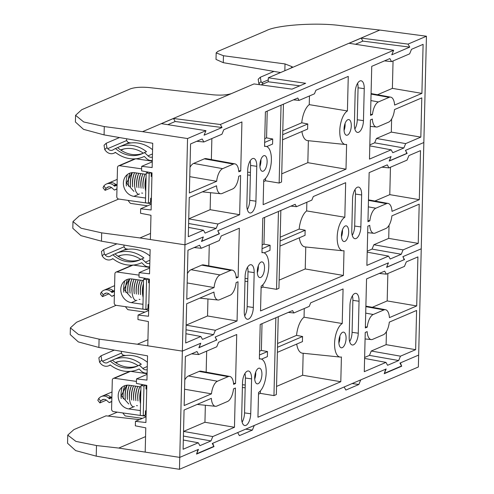 <?xml version="1.0" encoding="UTF-8"?>
<svg xmlns="http://www.w3.org/2000/svg" width="494" height="494" viewBox="0 0 494 494"><rect width="100%" height="100%" fill="white"/><g stroke="black" fill="none" stroke-linecap="round" stroke-linejoin="round"><path stroke-width="0.74" d="M187.553 138.542L184.96 244.82L203.17 237.021L201.873 241.171L219.058 233.81L217.934 230.698L390.871 156.629L389.568 160.785L406.753 153.424L405.63 150.312L423.846 142.507L405.451 150.386L407.136 153.406L389.186 161.093L391.05 156.555L217.755 230.778L219.435 233.792L201.484 241.48L203.349 236.941L184.96 244.82L150.38 239.541L150.973 215.279L140.549 213.278L140.654 208.777L151.102 209.962L152.01 172.851L141.587 170.85L141.692 166.348L152.14 167.534L152.732 143.272L104.08 134.893L83.523 129.348L75.409 121.999L75.57 115.312L83.708 121.956L104.283 126.569L142.544 131.67L254.002 83.931L292.003 89.142L305.656 83.295L268.328 77.793L379.787 30.06L426.446 36.229L408.05 44.102L361.188 38.1L349.104 43.274L393.65 50.271L220.349 124.494L173.487 118.486L161.408 123.661L205.949 130.663L187.553 138.542L142.544 131.67M345.065 123.488A7.916 3.483 -81.9 0 1 345.096 124.976A7.916 3.483 -81.9 0 1 344.077 130.441M351.277 125.859A7.916 3.483 98.1 0 0 348.776 119.567A7.916 3.483 98.1 0 0 344.04 128.953A7.916 3.483 98.1 0 0 346.541 135.245A7.916 3.483 98.1 0 0 351.277 125.859M260.906 159.531A7.916 3.483 -81.9 0 1 260.943 161.019A7.916 3.483 -81.9 0 1 259.918 166.484M267.118 161.902A7.916 3.483 98.1 0 0 264.617 155.61A7.916 3.483 98.1 0 0 259.887 164.996A7.916 3.483 98.1 0 0 262.388 171.288A7.916 3.483 98.1 0 0 267.118 161.902M345.998 169.164L346.603 144.402A17.253 7.583 -81.9 0 1 345.355 144.501A17.253 7.583 -81.9 0 1 339.835 129.416A17.253 7.583 -81.9 0 1 347.418 110.959L348.264 76.397L315.913 90.254L314.437 93.829L299.08 100.406L297.759 98.028L265.402 111.885L264.556 146.452A17.253 7.583 -81.9 0 1 266.062 146.391A17.253 7.583 -81.9 0 1 271.305 161.729A17.253 7.583 -81.9 0 1 263.74 179.896L263.135 204.652L345.998 169.164L307.83 162.68L308.367 140.697M282.784 130.922L301.748 122.796A18.729 8.231 -81.9 0 1 309.244 104.635L309.46 95.96M267.223 111.107L266.569 137.869L264.747 138.647M281.049 105.179L279.147 183.046L281.537 182.02L283.439 104.16M266.723 146.582L272.571 144.075L272.7 138.993L266.569 137.869M265.581 178.328L265.519 180.798L279.147 183.046M391.31 132.096L376.453 138.462L405.667 143.606L420.832 137.11L391.31 132.096L391.631 119.023M210.549 192.697L210.135 209.691L188.751 218.854L217.971 223.998L239.658 214.711L240.615 175.481L238.713 176.296A12.776 5.613 -81.9 0 1 232.723 188.924L222.041 193.5A12.776 5.613 -81.9 0 1 220.639 193.734A12.776 5.613 -81.9 0 1 216.551 185.787L189.258 197.477L188.3 236.706L203.466 230.21L205.084 233.112L216.174 228.364L217.971 223.998M210.135 209.691L239.658 214.711M260.98 84.888L268.23 81.782L268.328 77.793M263.697 181.582L265.519 180.798M281.734 173.851L307.83 162.68M272.7 138.993L264.654 142.439M282.568 139.796L307.682 129.039A18.494 8.132 -81.9 0 1 307.805 123.957L282.692 134.708M345.355 144.501L307.626 140.623A18.729 8.231 -81.9 0 1 301.902 131.515M347.418 110.959L309.244 104.635M301.748 122.796L307.805 123.957M189.764 176.661L216.662 181.286A12.776 5.613 -81.9 0 1 222.646 168.652L233.329 164.082A12.776 5.613 -81.9 0 1 234.922 163.872L206.06 158.611A13.912 6.119 98.1 0 0 204.331 158.84L193.648 163.415A13.912 6.119 98.1 0 0 189.992 167.324M211.87 138.548L211.358 159.581M238.713 170.634L240.726 170.973L241.924 121.938L223.801 129.7L221.936 134.238L203.849 141.988L202.169 138.968L190.567 143.933L189.369 192.975L216.662 181.286M393.051 60.953L392.384 88.364L377.496 94.737M392.384 88.364L421.907 93.378L423.105 44.343L411.502 49.314L409.637 53.846L391.544 61.596L384.474 60.886M391.544 61.596L389.865 58.576L371.741 66.338L370.543 115.374L372.451 114.559L370.574 114.238M234.922 163.872A12.776 5.613 -81.9 0 1 238.818 171.795L240.726 170.973M376.453 138.462L374.656 142.828L369.821 144.896M420.832 137.11L421.796 97.88L394.502 109.575A12.776 5.613 -81.9 0 1 388.512 122.203L377.83 126.779A12.776 5.613 -81.9 0 1 376.428 127.014A12.776 5.613 -81.9 0 1 372.34 119.066L370.432 119.881L369.475 159.111L391.162 149.818L392.779 152.72L403.87 147.972L405.667 143.606M372.451 114.559A12.776 5.613 -81.9 0 1 378.435 101.931L389.118 97.355A12.776 5.613 -81.9 0 1 390.711 97.145A12.776 5.613 -81.9 0 1 394.607 105.068L421.907 93.378M379.787 30.06L340.131 25.558C316.568 22.316 276.782 25.033 266.445 30.591L217.743 51.45L216.174 52.877L216.014 59.41L223.276 62.676L280.58 72.544M216.174 52.877L223.449 55.729L285.013 63.93L292.287 66.783L290.719 68.203M231.612 93.52C227.061 95.058 220.843 95.484 212.945 94.792L149.132 87.555C141.235 86.87 135.01 87.29 130.465 88.834L81.757 109.693L75.57 115.312M426.446 36.229L421.246 248.791L403.03 256.59L404.154 259.702L386.975 267.063M357.594 83.295A9.936 4.366 -81.9 0 1 358.064 87.796L357.279 119.758A9.936 4.366 -81.9 0 1 354.853 129.027M250.131 160.951A9.936 4.366 -81.9 0 1 250.6 165.453L249.748 200.323A9.936 4.366 -81.9 0 1 247.321 209.586M247.655 172.165L250.427 172.449M369.802 145.866L391.162 149.818M188.523 227.444L203.466 230.21M393.65 50.271L391.779 54.809L409.73 47.121L408.05 44.102M205.949 130.663L204.084 135.202L222.034 127.514L220.349 124.494M256.781 166.33A9.936 4.366 98.1 0 0 253.638 158.438A9.936 4.366 98.1 0 0 247.704 170.214L246.852 205.09A9.936 4.366 98.1 0 0 249.989 212.982A9.936 4.366 98.1 0 0 255.929 201.2L256.781 166.33L250.6 165.453M364.239 88.673A9.936 4.366 98.1 0 0 361.102 80.781A9.936 4.366 98.1 0 0 355.161 92.563L354.383 124.525A9.936 4.366 98.1 0 0 357.52 132.417A9.936 4.366 98.1 0 0 363.461 120.641L364.239 88.673L358.064 87.796M141.692 166.348L152.282 161.816M140.654 208.777L151.244 204.238M167.793 124.667L175.172 121.505L173.487 118.486M175.172 121.505L222.034 127.514M355.489 44.275L362.868 41.113L361.188 38.1M362.868 41.113L409.73 47.121M203.849 141.988L196.773 141.278M299.759 85.82L268.23 81.782M188.622 223.51L216.174 228.364M374.656 142.828L403.87 147.972M299.08 100.406L293.504 99.85M150.534 233.415L139.944 237.947L184.96 244.82L182.36 351.104L200.576 343.305L199.273 347.455L216.458 340.094L215.335 336.982L388.272 262.913L386.876 266.89M342.466 229.772A7.916 3.483 -81.9 0 1 342.503 231.26A7.916 3.483 -81.9 0 1 341.478 236.725M348.678 232.137A7.916 3.483 98.1 0 0 346.177 225.851A7.916 3.483 98.1 0 0 341.447 235.237A7.916 3.483 98.1 0 0 343.948 241.529A7.916 3.483 98.1 0 0 348.678 232.137M258.313 265.815A7.916 3.483 -81.9 0 1 258.343 267.303A7.916 3.483 -81.9 0 1 257.318 272.768M264.525 268.18A7.916 3.483 98.1 0 0 262.018 261.894A7.916 3.483 98.1 0 0 257.288 271.28A7.916 3.483 98.1 0 0 259.788 277.572A7.916 3.483 98.1 0 0 264.525 268.18M343.398 275.448L344.003 250.686A17.253 7.583 -81.9 0 1 342.762 250.785A17.253 7.583 -81.9 0 1 337.235 235.7A17.253 7.583 -81.9 0 1 344.824 217.243L345.67 182.675L313.313 196.532L311.844 200.113L296.486 206.69L295.159 204.306L262.808 218.163L261.962 252.73A17.253 7.583 -81.9 0 1 263.463 252.669A17.253 7.583 -81.9 0 1 268.711 268.014A17.253 7.583 -81.9 0 1 261.141 286.174L260.536 310.936L343.398 275.448L305.23 268.964L305.767 246.981M280.191 237.2L299.154 229.08A18.729 8.231 -81.9 0 1 306.651 210.919L306.86 202.244M264.623 217.385L263.969 244.147L262.153 244.931M278.455 211.463L276.554 289.33L278.937 288.305L280.845 210.438M264.129 252.866L269.977 250.359L270.101 245.271L263.969 244.147M262.981 284.612L262.919 287.082L276.554 289.33M388.716 238.38L373.853 244.746L403.073 249.89L418.239 243.394L388.716 238.38L389.037 225.301M207.949 298.981L207.536 315.975L186.152 325.132L215.372 330.282L237.058 320.989L238.015 281.759L236.113 282.58A12.776 5.613 -81.9 0 1 230.124 295.208L219.441 299.784A12.776 5.613 -81.9 0 1 218.045 300.019A12.776 5.613 -81.9 0 1 213.951 292.071L186.658 303.761L185.701 342.99L200.867 336.494L202.484 339.39L213.575 334.642L215.372 330.282M207.536 315.975L237.058 320.989M261.104 287.86L262.919 287.082M279.141 280.135L305.23 268.964M270.101 245.271L262.061 248.717M279.975 246.08L305.082 235.323A18.494 8.132 -81.9 0 1 305.206 230.235L280.098 240.992M342.762 250.785L305.033 246.907A18.729 8.231 -81.9 0 1 299.302 237.799M344.824 217.243L306.651 210.919M299.154 229.08L305.206 230.235M187.17 282.939L214.063 287.564A12.776 5.613 -81.9 0 1 220.052 274.936L230.735 270.36A12.776 5.613 -81.9 0 1 232.322 270.15L203.46 264.895A13.912 6.119 98.1 0 0 201.731 265.124L191.048 269.699A13.912 6.119 98.1 0 0 187.399 273.608M209.277 244.833L208.764 265.858M236.12 276.918L238.127 277.258L239.324 228.222L221.207 235.984L219.336 240.522L201.249 248.266L199.57 245.246L187.967 250.217L186.769 299.253L214.063 287.564M390.451 167.231L389.785 194.642L374.897 201.021M389.785 194.642L419.307 199.662L420.505 150.627L408.902 155.591L407.037 160.13L388.951 167.88L381.874 167.17M388.951 167.88L387.265 164.86L369.148 172.622L367.95 221.658L369.852 220.843L367.974 220.522M232.322 270.15A12.776 5.613 -81.9 0 1 236.225 278.073L238.127 277.258M373.853 244.746L372.056 249.106L367.227 251.174M418.239 243.394L419.196 204.164L391.903 215.853A12.776 5.613 -81.9 0 1 385.913 228.481L375.236 233.057A12.776 5.613 -81.9 0 1 373.834 233.292A12.776 5.613 -81.9 0 1 369.74 225.344L367.839 226.159L366.881 265.389L388.568 256.102L390.186 259.004L401.276 254.256L403.073 249.89M369.852 220.843A12.776 5.613 -81.9 0 1 375.841 208.215L386.524 203.639A12.776 5.613 -81.9 0 1 388.111 203.429A12.776 5.613 -81.9 0 1 392.014 211.352L419.307 199.662M118.69 199.045L79.163 215.977L72.976 221.59L72.809 228.284L80.93 235.632L101.48 241.177L150.139 249.55L149.546 273.818L139.098 272.632L138.987 277.134L149.416 279.135L148.509 316.246L138.061 315.055L137.95 319.562L148.379 321.557L147.786 345.825L182.36 351.104L137.344 344.232L147.934 339.699M72.976 221.59L81.109 228.24L101.684 232.853L139.944 237.947M354.995 189.579A9.936 4.366 -81.9 0 1 355.464 194.074L354.686 226.042A9.936 4.366 -81.9 0 1 352.253 235.311M247.531 267.229A9.936 4.366 -81.9 0 1 248.007 271.731L247.154 306.601A9.936 4.366 -81.9 0 1 244.721 315.87M245.055 278.443L247.834 278.733M367.203 252.144L388.568 256.102M185.929 333.722L200.867 336.494M254.182 272.614A9.936 4.366 98.1 0 0 251.045 264.716A9.936 4.366 98.1 0 0 245.104 276.498L244.252 311.368A9.936 4.366 98.1 0 0 247.389 319.26A9.936 4.366 98.1 0 0 253.329 307.484L254.182 272.614L248.007 271.731M361.645 194.957A9.936 4.366 98.1 0 0 358.502 187.065A9.936 4.366 98.1 0 0 352.568 198.841L351.784 230.809A9.936 4.366 98.1 0 0 354.927 238.701A9.936 4.366 98.1 0 0 360.861 226.919L361.645 194.957L355.464 194.074M139.098 272.632L149.682 268.094M138.061 315.055L148.645 310.522M219.114 233.755L219.435 233.792M406.809 153.362L407.136 153.406M201.249 248.266L194.179 247.562M186.022 329.788L213.575 334.642M372.056 249.106L401.276 254.256M296.486 206.69L290.904 206.128M216.514 340.033L198.884 347.764L200.755 343.225L182.36 351.104L179.76 457.388L197.977 449.583L196.68 453.733L213.859 446.378L212.735 443.26L385.678 369.197L384.375 373.347L401.56 365.986L400.436 362.874L418.653 355.075L399.949 363.084L401.696 366.215L384.221 373.699L386.16 368.987L360.737 379.874L358.835 384.499L345.868 390.056L344.151 386.981L254.262 425.476L252.36 430.101L239.392 435.659L237.676 432.583L212.253 443.47L214.001 446.607L196.526 454.091L198.465 449.373L179.76 457.388L145.187 452.109L145.779 427.841L135.35 425.84L135.461 421.339L145.909 422.524L146.817 385.419L136.387 383.418L136.498 378.91L146.946 380.102L147.539 355.834L98.886 347.455L78.33 341.916L70.216 334.562L70.376 327.874L78.509 334.524L99.09 339.137L137.344 344.232M339.872 336.056A7.916 3.483 -81.9 0 1 339.903 337.544A7.916 3.483 -81.9 0 1 338.878 343.009M346.084 338.421A7.916 3.483 98.1 0 0 343.577 332.129A7.916 3.483 98.1 0 0 338.847 341.521A7.916 3.483 98.1 0 0 341.348 347.807A7.916 3.483 98.1 0 0 346.084 338.421M255.713 372.099A7.916 3.483 -81.9 0 1 255.744 373.588A7.916 3.483 -81.9 0 1 254.725 379.052M261.925 374.464A7.916 3.483 98.1 0 0 259.424 368.172A7.916 3.483 98.1 0 0 254.688 377.564A7.916 3.483 98.1 0 0 257.189 383.85A7.916 3.483 98.1 0 0 261.925 374.464M340.804 381.726L341.41 356.971A17.253 7.583 -81.9 0 1 340.162 357.069A17.253 7.583 -81.9 0 1 334.642 341.978A17.253 7.583 -81.9 0 1 342.225 323.527L343.071 288.959L310.714 302.816L309.244 306.391L293.887 312.968L292.559 310.59L260.208 324.447L259.362 359.014A17.253 7.583 -81.9 0 1 260.863 358.953A17.253 7.583 -81.9 0 1 266.112 374.298A17.253 7.583 -81.9 0 1 258.547 392.458L257.942 417.22L340.804 381.726L302.631 375.242L303.168 353.266M277.591 343.484L296.554 335.364A18.729 8.231 -81.9 0 1 304.051 317.204L304.261 308.528M262.024 323.669L261.369 350.431L259.554 351.209M275.856 317.747L273.954 395.608L276.344 394.589L278.246 316.722M261.53 359.144L267.377 356.643L267.501 351.555L261.369 350.431M260.381 390.896L260.326 393.366L273.954 395.608M386.117 344.658L371.253 351.024L400.473 356.174L415.639 349.678L386.117 344.658L386.438 331.585M205.356 405.259L204.942 422.259L183.558 431.416L212.772 436.56L234.465 427.273L235.422 388.043L233.514 388.858A12.776 5.613 -81.9 0 1 227.53 401.486L216.847 406.062A12.776 5.613 -81.9 0 1 215.446 406.296A12.776 5.613 -81.9 0 1 211.358 398.349L184.064 410.039L183.101 449.268L198.273 442.772L199.891 445.674L210.981 440.926L212.772 436.56M204.942 422.259L234.465 427.273M404.216 259.646L386.586 267.371L388.451 262.839L215.156 337.056L216.835 340.076M139.432 419.634L106.025 415.837L73.939 429.576L67.758 435.091L75.897 441.389L96.491 445.539L118.758 448.07L179.76 457.388L179.47 469.3L418.362 366.986L421.246 248.791L402.851 256.67L404.537 259.683M258.504 394.144L260.326 393.366M276.541 386.419L302.631 375.242M267.501 351.555L259.461 355.001M277.375 352.358L302.482 341.607A18.494 8.132 -81.9 0 1 302.612 336.519L277.498 347.276M340.162 357.069L302.433 353.185A18.729 8.231 -81.9 0 1 296.709 344.077M342.225 323.527L304.051 317.204M296.554 335.364L302.612 336.519M184.571 389.223L211.463 393.848A12.776 5.613 -81.9 0 1 217.453 381.22L228.135 376.644A12.776 5.613 -81.9 0 1 229.729 376.434L200.867 371.179A13.912 6.119 98.1 0 0 199.131 371.408L188.449 375.977A13.912 6.119 98.1 0 0 184.799 379.892M206.677 351.111L206.165 372.143M233.52 383.196L235.533 383.542L236.731 334.506L218.607 342.262L216.743 346.8L198.656 354.55L196.97 351.53L185.367 356.501L184.169 405.537L211.463 393.848M387.858 273.515L387.185 300.926L372.297 307.305M387.185 300.926L416.708 305.94L417.905 256.905L406.309 261.876L404.438 266.414L386.351 274.158L379.275 273.454M386.351 274.158L384.672 271.144L366.548 278.9L365.35 327.942L367.258 327.121L365.375 326.8M229.729 376.434A12.776 5.613 -81.9 0 1 233.625 384.357L235.533 383.542M371.253 351.024L369.463 355.39L364.628 357.458M415.639 349.678L416.596 310.448L389.303 322.137A12.776 5.613 -81.9 0 1 383.319 334.765L372.637 339.341A12.776 5.613 -81.9 0 1 371.235 339.576A12.776 5.613 -81.9 0 1 367.147 331.628L365.239 332.443L364.282 371.673L385.968 362.386L387.586 365.288L398.677 360.534L400.473 356.174M367.258 327.121A12.776 5.613 -81.9 0 1 373.242 314.493L383.924 309.917A12.776 5.613 -81.9 0 1 385.518 309.713A12.776 5.613 -81.9 0 1 389.414 317.63L416.708 305.94M70.376 327.874L76.564 322.255L116.09 305.329M352.395 295.857A9.936 4.366 -81.9 0 1 352.87 300.358L352.086 332.326A9.936 4.366 -81.9 0 1 349.659 341.589M244.938 373.513A9.936 4.366 -81.9 0 1 245.407 378.015L244.555 412.885A9.936 4.366 -81.9 0 1 242.122 422.154M242.461 384.727L245.234 385.017M364.603 358.428L385.968 362.386M183.33 440.006L198.273 442.772M251.582 378.892A9.936 4.366 98.1 0 0 248.445 371A9.936 4.366 98.1 0 0 242.505 382.782L241.652 417.652A9.936 4.366 98.1 0 0 244.796 425.544A9.936 4.366 98.1 0 0 250.73 413.762L251.582 378.892L245.407 378.015M359.045 301.235A9.936 4.366 98.1 0 0 355.908 293.343A9.936 4.366 98.1 0 0 349.968 305.125L349.184 337.093A9.936 4.366 98.1 0 0 352.327 344.985A9.936 4.366 98.1 0 0 358.267 333.203L359.045 301.235L352.87 300.358M136.498 378.91L147.089 374.378M135.461 421.339L146.051 416.8M198.656 354.55L191.579 353.84M183.428 436.072L210.981 440.926M369.463 355.39L398.677 360.534M293.887 312.968L288.311 312.412M179.47 469.3L118.467 459.982L96.231 456.153L75.675 450.614L67.555 443.266L67.758 435.091M108.118 416.078L117.288 412.15M145.563 436.591L118.758 448.07M352.154 383.548L358.835 384.499M245.679 429.156L252.36 430.101M213.488 446.539L214.001 446.607M401.184 366.147L401.696 366.215M259.751 84.721A7.99 6.935 66.8 0 1 259.69 84.641L258.868 83.603L258.171 79.244L260.344 77.231L261.036 81.59L261.857 82.634A4.631 4.02 -113.2 0 0 263.321 83.887M260.344 77.231L273.948 71.402M261.036 81.59L258.868 83.603M152.399 157.018A4.631 4.02 66.8 0 1 148.002 155.869A32.493 28.201 -113.2 0 0 144.384 152.59A29.134 25.28 66.8 0 1 141.969 153.807A29.134 25.28 66.8 0 1 129.805 155.357A29.134 25.28 66.8 0 1 115.497 148.509A32.493 28.201 -113.2 0 0 113.046 149.867A4.631 4.02 66.8 0 1 112.552 150.127A4.631 4.02 66.8 0 1 107.741 148.638L106.92 147.601L104.747 149.614L105.555 150.645A8.003 6.947 -113.2 0 0 110.539 153.653A8.003 6.947 -113.2 0 0 113.879 153.226A8.003 6.947 -113.2 0 0 114.472 152.93A29.134 25.28 66.8 0 1 114.985 152.609A8.003 6.947 -113.2 0 0 115.361 152.325A32.493 28.201 -113.2 0 0 129.724 158.63A32.493 28.201 -113.2 0 0 134.887 158.852M135.788 158.79A32.493 28.201 -113.2 0 0 143.291 156.901A32.493 28.201 -113.2 0 0 144.297 156.444A29.134 25.28 66.8 0 1 146.063 158.148A7.99 6.935 -113.2 0 0 152.313 160.494M114.472 152.93L115.553 152.473M115.497 148.509L117.609 147.601A29.134 25.28 66.8 0 0 120.616 149.954A29.134 25.28 66.8 0 1 132.102 148.682A29.134 25.28 66.8 0 1 143.365 153.152M143.013 153.325A29.134 25.28 66.8 0 1 131.923 154.455A29.134 25.28 66.8 0 1 120.616 149.954M114.985 152.609L115.46 152.405M117.059 185.188A32.493 28.201 -113.2 0 0 115.54 185.787A32.493 28.201 -113.2 0 0 114.528 186.244A8.003 6.947 -113.2 0 0 114.17 185.855A29.134 25.28 66.8 0 1 113.676 185.386A8.003 6.947 -113.2 0 0 106.469 183.984A8.003 6.947 -113.2 0 0 104.716 185.127L103.857 185.923L105.92 188.541L106.784 187.739A4.631 4.02 66.8 0 1 107.797 187.084A4.631 4.02 66.8 0 1 109.73 186.837A4.631 4.02 66.8 0 1 112.113 188.023A32.493 28.201 -113.2 0 0 114.478 190.073A29.134 25.28 66.8 0 1 116.862 188.875A29.134 25.28 66.8 0 1 116.973 188.825M144.384 152.59L146.502 151.683A32.493 28.201 -113.2 0 0 132.182 145.415A32.493 28.201 -113.2 0 0 118.616 147.144L124.179 144.761A32.493 28.201 66.8 0 1 137.746 143.032A32.493 28.201 66.8 0 1 152.578 149.713M151.399 197.989L150.658 198.304L150.559 202.299L148.447 203.207L145.458 202.781L146.187 172.999L148.219 172.122M150.973 172.653L149.176 173.425L146.187 172.999M114.478 190.073L116.596 189.165A29.134 25.28 66.8 0 1 116.967 188.949M116.596 189.165A32.493 28.201 -113.2 0 0 116.955 189.443M118.616 147.144A32.493 28.201 -113.2 0 0 117.609 147.601M116.677 185.299A29.134 25.28 66.8 0 1 116.288 184.947A8.003 6.947 -113.2 0 1 116.627 185.318M129.298 142.71A32.493 28.201 -113.2 0 0 126.909 143.593A32.493 28.201 -113.2 0 0 126.186 143.915L124.908 144.464M111.558 187.572L105.074 190.344L103.018 187.732L103.857 185.923M105.92 188.541L105.074 190.344M114.17 185.855L116.288 184.947M113.676 185.386L115.794 184.478A8.003 6.947 -113.2 0 0 108.581 183.076L106.469 183.984M117.084 184.268L116.041 184.713A29.134 25.28 66.8 0 1 115.794 184.478M119.511 137.548L106.229 143.235L106.92 147.601M104.747 149.614L104.055 145.248L106.229 143.235M148.447 203.207L149.176 173.425M151.93 176.197L151.189 176.512L151.288 172.715M127.977 200.366L129.959 202.886A1.494 1.297 -113.2 0 0 130.885 203.442L147.564 205.819M130.953 142.945L129.15 142.692A2.989 2.594 -113.2 0 1 126.563 139.407L126.581 138.765M141.692 193.037L142.612 193.166M131.972 172.647L126.476 183.07L133.942 191.419M152.3 161.137L135.714 158.778A2.242 1.945 -113.2 0 0 134.776 158.895L118.603 165.823A2.242 1.945 -113.2 0 0 117.492 167.602L116.782 196.587A2.242 1.945 66.8 0 0 118.721 199.051L151.257 203.682M141.636 168.849L119.536 165.706A2.242 1.945 -113.2 0 0 118.603 165.823M151.954 175.166L151.226 175.061M146.15 174.339L134.498 172.684A12.177 10.565 66.8 0 0 129.416 173.332A12.177 10.565 66.8 0 0 123.63 185.874A12.177 10.565 66.8 0 0 133.917 196.365L145.569 198.026M151.374 198.847L150.645 198.742M145.742 191.135A14.005 6.156 -81.9 0 1 145.261 188.665A14.005 6.156 -81.9 0 1 145.075 184.787A14.005 6.156 -81.9 0 1 146.07 177.735M145.261 188.665L145.119 187.553A11.967 5.261 -81.9 0 1 144.964 184.237A11.967 5.261 -81.9 0 1 146.082 177.247M145.032 174.178L144.816 174.685A11.967 5.261 -81.9 0 0 142.865 183.941A11.967 5.261 -81.9 0 0 143.025 187.257L143.167 188.368A14.005 6.156 -81.9 0 1 142.982 184.49A14.005 6.156 -81.9 0 1 145.038 174.184M140.889 184.194A14.005 6.156 -81.9 0 1 142.945 173.882L142.717 174.388A11.967 5.261 -81.9 0 0 140.771 183.644A11.967 5.261 -81.9 0 0 140.932 186.96L141.074 188.072A14.005 6.156 -81.9 0 1 140.889 184.194M138.795 183.892A14.005 6.156 -81.9 0 1 140.852 173.585L140.623 174.092A11.967 5.261 -81.9 0 0 138.678 183.348A11.967 5.261 -81.9 0 0 138.839 186.658L138.981 187.776A14.005 6.156 -81.9 0 1 138.795 183.892M136.702 183.595A14.005 6.156 -81.9 0 1 138.758 173.289L138.53 173.795A11.967 5.261 -81.9 0 0 136.585 183.046A11.967 5.261 -81.9 0 0 136.745 186.362L136.887 187.473A14.005 6.156 -81.9 0 1 136.702 183.595M134.609 183.299A14.005 6.156 -81.9 0 1 136.665 172.993L136.437 173.493A11.967 5.261 -81.9 0 0 134.492 182.749A11.967 5.261 -81.9 0 0 134.652 186.065L134.794 187.177A14.005 6.156 -81.9 0 1 134.609 183.299M134.566 172.69L134.343 173.196A11.967 5.261 -81.9 0 0 132.398 182.453A11.967 5.261 -81.9 0 0 132.553 185.769L132.695 186.88A14.005 6.156 -81.9 0 1 132.516 183.002A14.005 6.156 -81.9 0 1 134.572 172.69M132.373 172.61L132.25 172.9A11.967 5.261 -81.9 0 0 130.305 182.156A11.967 5.261 -81.9 0 0 130.459 185.466L130.601 186.584A14.005 6.156 -81.9 0 1 130.416 182.7A14.005 6.156 -81.9 0 1 132.392 172.61M129.286 175A11.967 5.261 -81.9 0 0 128.212 181.854A11.967 5.261 -81.9 0 0 128.366 185.17L128.508 186.281A14.005 6.156 -81.9 0 1 128.323 182.403A14.005 6.156 -81.9 0 1 130.002 173.104M126.415 185.985A14.005 6.156 -81.9 0 1 126.229 182.107A14.005 6.156 -81.9 0 1 127.359 174.549M138.647 194.34A14.005 6.156 -81.9 0 1 134.794 187.177M149.799 263.302A4.631 4.02 66.8 0 1 145.403 262.147A32.493 28.201 -113.2 0 0 141.79 258.875A29.134 25.28 66.8 0 1 139.37 260.091A29.134 25.28 66.8 0 1 127.205 261.641A29.134 25.28 66.8 0 1 112.898 254.787A32.493 28.201 -113.2 0 0 110.446 256.151A4.631 4.02 66.8 0 1 109.958 256.405A4.631 4.02 66.8 0 1 105.142 254.923L104.327 253.879L102.147 255.898L102.956 256.929A8.003 6.947 -113.2 0 0 107.945 259.93A8.003 6.947 -113.2 0 0 111.286 259.504A8.003 6.947 -113.2 0 0 111.872 259.214A29.134 25.28 66.8 0 1 112.385 258.887A8.003 6.947 -113.2 0 0 112.762 258.603A32.493 28.201 -113.2 0 0 127.131 264.908A32.493 28.201 -113.2 0 0 132.293 265.136M133.189 265.068A32.493 28.201 -113.2 0 0 140.691 263.178A32.493 28.201 -113.2 0 0 141.698 262.722A29.134 25.28 66.8 0 1 143.47 264.432A7.99 6.935 -113.2 0 0 149.719 266.779M111.872 259.214L112.953 258.751M112.898 254.787L115.016 253.885A29.134 25.28 66.8 0 0 118.017 256.238A29.134 25.28 66.8 0 1 129.502 254.966A29.134 25.28 66.8 0 1 140.765 259.43M140.413 259.609A29.134 25.28 66.8 0 1 129.323 260.733A29.134 25.28 66.8 0 1 118.017 256.238M112.385 258.887L112.867 258.683M114.466 291.472A32.493 28.201 -113.2 0 0 112.941 292.065A32.493 28.201 -113.2 0 0 111.934 292.522A8.003 6.947 -113.2 0 0 111.576 292.133A29.134 25.28 66.8 0 1 111.082 291.664A8.003 6.947 -113.2 0 0 103.87 290.268A8.003 6.947 -113.2 0 0 102.116 291.411L101.264 292.207L103.32 294.825L104.185 294.023A4.631 4.02 66.8 0 1 105.197 293.362A4.631 4.02 66.8 0 1 107.13 293.115A4.631 4.02 66.8 0 1 109.514 294.307A32.493 28.201 -113.2 0 0 111.885 296.351A29.134 25.28 66.8 0 1 114.262 295.159A29.134 25.28 66.8 0 1 114.373 295.109M141.79 258.875L143.902 257.967A32.493 28.201 -113.2 0 0 129.582 251.693A32.493 28.201 -113.2 0 0 116.016 253.428L121.58 251.045A32.493 28.201 66.8 0 1 135.146 249.316A32.493 28.201 66.8 0 1 149.978 255.991M148.799 304.273L148.064 304.588L147.965 308.583L145.847 309.491L142.859 309.065L143.587 279.277L145.625 278.406M148.373 278.937L146.576 279.703L143.587 279.277M111.885 296.351L113.997 295.449A29.134 25.28 66.8 0 1 114.373 295.233M113.997 295.449A32.493 28.201 -113.2 0 0 114.361 295.727M116.016 253.428A32.493 28.201 -113.2 0 0 115.016 253.885M114.077 291.577A29.134 25.28 66.8 0 1 113.688 291.232A8.003 6.947 -113.2 0 1 114.034 291.596M126.705 248.995A32.493 28.201 -113.2 0 0 124.309 249.871A32.493 28.201 -113.2 0 0 123.586 250.199L122.314 250.742M108.958 293.85L102.474 296.628L100.418 294.016L101.264 292.207M103.32 294.825L102.474 296.628M111.576 292.133L113.688 291.232M111.082 291.664L113.194 290.762A8.003 6.947 -113.2 0 0 105.988 289.361L103.87 290.268M114.485 290.546L113.441 290.997A29.134 25.28 66.8 0 1 113.194 290.762M116.911 243.832L103.629 249.519L104.327 253.879M102.147 255.898L101.455 251.532L103.629 249.519M145.847 309.491L146.576 279.703M149.33 282.475L148.595 282.79L148.688 278.993M125.377 306.651L127.359 309.164A1.494 1.297 -113.2 0 0 128.286 309.726L144.964 312.097M128.354 249.229L126.557 248.97A2.989 2.594 -113.2 0 1 123.969 245.691L123.982 245.049M139.098 299.321L140.012 299.45M129.372 278.931L123.877 289.348L131.342 297.703M149.701 267.421L133.114 265.062A2.242 1.945 -113.2 0 0 132.182 265.179L116.004 272.108A2.242 1.945 -113.2 0 0 114.892 273.886L114.188 302.871A2.242 1.945 66.8 0 0 116.127 305.335L148.663 309.96M139.036 275.133L116.942 271.99A2.242 1.945 -113.2 0 0 116.004 272.108M149.355 281.45L148.632 281.345M143.556 280.623L131.904 278.962A12.177 10.565 66.8 0 0 126.816 279.61A12.177 10.565 66.8 0 0 121.03 292.158A12.177 10.565 66.8 0 0 131.324 302.649L142.976 304.304M148.78 305.131L148.052 305.026M143.143 297.413A14.005 6.156 -81.9 0 1 142.661 294.949A14.005 6.156 -81.9 0 1 142.482 291.071A14.005 6.156 -81.9 0 1 143.47 284.013M142.661 294.949L142.519 293.837A11.967 5.261 -81.9 0 1 142.365 290.521A11.967 5.261 -81.9 0 1 143.482 283.531M142.439 280.462L142.216 280.969A11.967 5.261 -81.9 0 0 140.271 290.225A11.967 5.261 -81.9 0 0 140.426 293.535L140.568 294.652A14.005 6.156 -81.9 0 1 140.389 290.768A14.005 6.156 -81.9 0 1 142.445 280.462M140.339 280.166L140.123 280.672A11.967 5.261 -81.9 0 0 138.178 289.922A11.967 5.261 -81.9 0 0 138.332 293.238L138.474 294.35A14.005 6.156 -81.9 0 1 138.289 290.472A14.005 6.156 -81.9 0 1 140.352 280.166M136.196 290.176A14.005 6.156 -81.9 0 1 138.258 279.87L138.03 280.376A11.967 5.261 -81.9 0 0 136.085 289.626A11.967 5.261 -81.9 0 0 136.239 292.942L136.381 294.054A14.005 6.156 -81.9 0 1 136.196 290.176M134.102 289.879A14.005 6.156 -81.9 0 1 136.159 279.573L135.936 280.073A11.967 5.261 -81.9 0 0 133.985 289.33A11.967 5.261 -81.9 0 0 134.146 292.646L134.288 293.757A14.005 6.156 -81.9 0 1 134.102 289.879M132.009 289.577A14.005 6.156 -81.9 0 1 134.065 279.271L133.837 279.777A11.967 5.261 -81.9 0 0 131.892 289.033A11.967 5.261 -81.9 0 0 132.052 292.343L132.194 293.461A14.005 6.156 -81.9 0 1 132.009 289.577M129.916 289.28A14.005 6.156 -81.9 0 1 131.972 278.974L131.744 279.481A11.967 5.261 -81.9 0 0 129.798 288.731A11.967 5.261 -81.9 0 0 129.959 292.047L130.101 293.158A14.005 6.156 -81.9 0 1 129.916 289.28M129.78 278.894L129.65 279.184A11.967 5.261 -81.9 0 0 127.705 288.434A11.967 5.261 -81.9 0 0 127.866 291.75L128.008 292.862A14.005 6.156 -81.9 0 1 127.823 288.984A14.005 6.156 -81.9 0 1 129.792 278.888M126.692 281.277A11.967 5.261 -81.9 0 0 125.612 288.138A11.967 5.261 -81.9 0 0 125.772 291.454L125.914 292.565A14.005 6.156 -81.9 0 1 125.729 288.687A14.005 6.156 -81.9 0 1 127.403 279.388M123.815 292.269A14.005 6.156 -81.9 0 1 123.636 288.385A14.005 6.156 -81.9 0 1 124.76 280.833M136.048 300.624A14.005 6.156 -81.9 0 1 132.194 293.461M147.206 369.586A4.631 4.02 66.8 0 1 142.803 368.431A32.493 28.201 -113.2 0 0 139.191 365.152A29.134 25.28 66.8 0 1 136.77 366.369A29.134 25.28 66.8 0 1 124.612 367.925A29.134 25.28 66.8 0 1 110.298 361.071A32.493 28.201 -113.2 0 0 107.853 362.429A4.631 4.02 66.8 0 1 107.359 362.689A4.631 4.02 66.8 0 1 102.548 361.2L101.727 360.163L99.553 362.176L100.362 363.207A8.003 6.947 -113.2 0 0 105.346 366.215A8.003 6.947 -113.2 0 0 108.686 365.788A8.003 6.947 -113.2 0 0 109.273 365.498A29.134 25.28 66.8 0 1 109.792 365.171A8.003 6.947 -113.2 0 0 110.162 364.887A32.493 28.201 -113.2 0 0 124.531 371.192A32.493 28.201 -113.2 0 0 129.694 371.42M130.595 371.352A32.493 28.201 -113.2 0 0 138.098 369.463A32.493 28.201 -113.2 0 0 139.098 369.006A29.134 25.28 66.8 0 1 140.87 370.716A7.99 6.935 -113.2 0 0 147.119 373.063M109.273 365.498L110.353 365.035M110.298 361.071L112.416 360.163A29.134 25.28 66.8 0 0 115.423 362.522A29.134 25.28 66.8 0 1 126.909 361.244A29.134 25.28 66.8 0 1 138.172 365.714M137.82 365.893A29.134 25.28 66.8 0 1 126.723 367.017A29.134 25.28 66.8 0 1 115.423 362.522M109.792 365.171L110.267 364.967M111.866 397.756A32.493 28.201 -113.2 0 0 110.341 398.349A32.493 28.201 -113.2 0 0 109.335 398.806A8.003 6.947 -113.2 0 0 108.976 398.417A29.134 25.28 66.8 0 1 108.482 397.948A8.003 6.947 -113.2 0 0 101.276 396.546A8.003 6.947 -113.2 0 0 99.516 397.695L98.664 398.485L100.727 401.103L101.591 400.307A4.631 4.02 66.8 0 1 102.604 399.646A4.631 4.02 66.8 0 1 104.537 399.399A4.631 4.02 66.8 0 1 106.92 400.591A32.493 28.201 -113.2 0 0 109.285 402.635A29.134 25.28 66.8 0 1 111.669 401.437A29.134 25.28 66.8 0 1 111.78 401.394M139.191 365.152L141.309 364.251A32.493 28.201 -113.2 0 0 126.989 357.977A32.493 28.201 -113.2 0 0 113.422 359.706L118.98 357.323A32.493 28.201 66.8 0 1 132.546 355.594A32.493 28.201 66.8 0 1 147.385 362.275M146.205 410.551L145.464 410.872L145.366 414.867L143.248 415.769L140.259 415.343L140.988 385.561L143.025 384.69M145.773 385.215L143.976 385.987L140.988 385.561M109.285 402.635L111.403 401.727A29.134 25.28 66.8 0 1 111.774 401.517M111.403 401.727A32.493 28.201 -113.2 0 0 111.761 402.011M113.422 359.706A32.493 28.201 -113.2 0 0 112.416 360.163M111.477 397.861A29.134 25.28 66.8 0 1 111.094 397.509A8.003 6.947 -113.2 0 1 111.434 397.88M124.105 355.272A32.493 28.201 -113.2 0 0 121.715 356.155A32.493 28.201 -113.2 0 0 120.993 356.477L119.715 357.026M106.358 400.134L99.881 402.913L97.824 400.294L98.664 398.485M100.727 401.103L99.881 402.913M108.976 398.417L111.094 397.509M108.482 397.948L110.6 397.04A8.003 6.947 -113.2 0 0 103.388 395.638L101.276 396.546M111.891 396.83L110.847 397.275A29.134 25.28 66.8 0 1 110.6 397.04M114.312 350.11L101.029 355.804L101.727 360.163M99.553 362.176L98.862 357.81L101.029 355.804M143.248 415.769L143.976 385.987M146.737 388.759L145.996 389.074L146.088 385.277M122.778 412.928L124.76 415.448A1.494 1.297 -113.2 0 0 125.692 416.01L142.365 418.381M125.76 355.513L123.957 355.254A2.989 2.594 -113.2 0 1 121.37 351.969L121.388 351.333M136.498 405.599L137.418 405.728M126.779 385.215L121.283 395.632L128.743 403.987M147.101 373.699L130.521 371.34A2.242 1.945 -113.2 0 0 129.582 371.463L113.41 378.392A2.242 1.945 -113.2 0 0 112.299 380.164L111.588 409.149A2.242 1.945 66.8 0 0 113.527 411.613L146.063 416.244M136.437 381.411L114.342 378.268A2.242 1.945 -113.2 0 0 113.41 378.392M146.761 387.728L146.033 387.629M140.957 386.907L129.305 385.246A12.177 10.565 66.8 0 0 124.222 385.894A12.177 10.565 66.8 0 0 118.437 398.436A12.177 10.565 66.8 0 0 128.724 408.927L140.376 410.588M146.181 411.416L145.452 411.311M140.543 403.697A14.005 6.156 -81.9 0 1 140.068 401.233A14.005 6.156 -81.9 0 1 139.882 397.349A14.005 6.156 -81.9 0 1 140.876 390.297M140.068 401.233L139.925 400.115A11.967 5.261 -81.9 0 1 139.765 396.806A11.967 5.261 -81.9 0 1 140.883 389.815M137.789 397.053A14.005 6.156 -81.9 0 1 139.845 386.746L139.617 387.253A11.967 5.261 -81.9 0 0 137.672 396.503A11.967 5.261 -81.9 0 0 137.832 399.819L137.974 400.93A14.005 6.156 -81.9 0 1 137.789 397.053M137.746 386.45L137.523 386.956A11.967 5.261 -81.9 0 0 135.578 396.207A11.967 5.261 -81.9 0 0 135.739 399.523L135.881 400.634A14.005 6.156 -81.9 0 1 135.696 396.756A14.005 6.156 -81.9 0 1 137.752 386.45M133.602 396.46A14.005 6.156 -81.9 0 1 135.659 386.147L135.43 386.654A11.967 5.261 -81.9 0 0 133.485 395.91A11.967 5.261 -81.9 0 0 133.639 399.226L133.788 400.338A14.005 6.156 -81.9 0 1 133.602 396.46M131.509 396.157A14.005 6.156 -81.9 0 1 133.565 385.851L133.337 386.357A11.967 5.261 -81.9 0 0 131.392 395.614A11.967 5.261 -81.9 0 0 131.546 398.924L131.688 400.041A14.005 6.156 -81.9 0 1 131.509 396.157M129.409 395.861A14.005 6.156 -81.9 0 1 131.472 385.555L131.243 386.061A11.967 5.261 -81.9 0 0 129.298 395.311A11.967 5.261 -81.9 0 0 129.453 398.627L129.595 399.739A14.005 6.156 -81.9 0 1 129.409 395.861M127.316 395.564A14.005 6.156 -81.9 0 1 129.379 385.258L129.15 385.765A11.967 5.261 -81.9 0 0 127.205 395.015A11.967 5.261 -81.9 0 0 127.359 398.331L127.501 399.442A14.005 6.156 -81.9 0 1 127.316 395.564M127.18 385.172L127.057 385.462A11.967 5.261 -81.9 0 0 125.112 394.718A11.967 5.261 -81.9 0 0 125.266 398.034L125.408 399.146A14.005 6.156 -81.9 0 1 125.223 395.268A14.005 6.156 -81.9 0 1 127.199 385.172M124.093 387.562A11.967 5.261 -81.9 0 0 123.012 394.422A11.967 5.261 -81.9 0 0 123.173 397.732L123.315 398.849A14.005 6.156 -81.9 0 1 123.13 394.965A14.005 6.156 -81.9 0 1 124.809 385.666M121.221 398.547A14.005 6.156 -81.9 0 1 121.036 394.669A14.005 6.156 -81.9 0 1 122.16 387.117M133.454 406.902A14.005 6.156 -81.9 0 1 129.595 399.739M222.646 168.652L193.648 163.415M233.329 164.082L204.331 158.84M389.118 97.355L371.062 94.095M378.435 101.931L370.908 100.572M250.359 175.24L247.587 174.95M223.449 55.729L223.276 62.676M285.013 63.93L284.847 70.716M104.283 126.569L104.08 134.893M255.929 201.2L249.748 200.323M363.461 120.641L357.279 119.758M220.052 274.936L191.048 269.699M230.735 270.36L201.731 265.124M386.524 203.639L368.468 200.379M375.841 208.215L368.308 206.85M247.766 281.524L244.987 281.234M101.684 232.853L101.48 241.177M253.329 307.484L247.154 306.601M360.861 226.919L354.686 226.042M217.453 381.22L188.449 375.977M228.135 376.644L199.131 371.408M383.924 309.917L365.869 306.657M373.242 314.493L365.714 313.134M245.166 387.802L242.393 387.512M99.09 339.137L98.886 347.455M250.73 413.762L244.555 412.885M358.267 333.203L352.086 332.326M96.491 445.539L96.231 456.153M261.857 82.634L268.273 79.88M123.253 149.114L120.876 150.133M108.97 186.806L106.784 187.739M152.473 153.955L148.002 155.869M126.73 140.506L107.741 148.638M135.714 158.778L119.536 165.706M139.536 193.957L133.917 196.365M120.653 255.398L118.282 256.417M106.371 293.084L104.185 294.023M149.873 260.233L145.403 262.147M124.13 246.79L105.142 254.923M133.114 265.062L116.942 271.99M136.943 300.241L131.324 302.649M118.06 361.682L115.682 362.701M103.777 399.368L101.591 400.307M147.28 366.517L142.803 368.431M121.53 353.068L102.548 361.2M130.521 371.34L114.342 378.268M134.343 406.525L128.724 408.927M266.062 146.391L264.568 146.119M220.639 193.734L202.379 191.857M376.428 127.014L370.278 126.378M390.711 97.145L371.08 93.57M263.463 252.669L261.968 252.397M218.045 300.019L199.78 298.141M373.834 233.292L367.678 232.662M388.111 203.429L368.481 199.854M260.863 358.953L259.369 358.681M215.446 406.296L197.18 404.419M371.235 339.576L365.078 338.946M385.518 309.713L365.881 306.132M143.291 156.901L144.316 156.462M113.879 153.226L115.584 152.498M129.051 142.673L126.909 143.593M117.202 179.396L108.902 182.953M123.698 149.009L120.956 150.182M115.54 185.787L117.066 185.133M140.691 263.178L141.716 262.74M111.286 259.504L112.984 258.776M126.452 248.957L124.309 249.871M114.608 285.68L106.303 289.231M121.098 255.293L118.356 256.466M112.941 292.065L114.466 291.411M138.098 369.463L139.123 369.024M108.686 365.788L110.384 365.06M123.858 355.235L121.715 356.155M112.008 391.958L103.709 395.515M118.498 361.577L115.757 362.75M110.341 398.349L111.866 397.695"/></g></svg>
